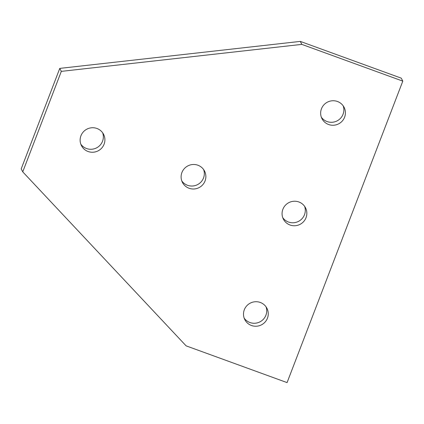 <?xml version="1.0" encoding="UTF-8"?>
<svg xmlns="http://www.w3.org/2000/svg" width="424" height="424" viewBox="0 0 424 424"><rect width="100%" height="100%" fill="white"/><g stroke="black" fill="none" stroke-linecap="round" stroke-linejoin="round"><path stroke-width="0.64" d="M328.611 124.513A12.428 12.217 -27.4 0 1 323.819 104.935A12.428 12.217 -27.4 0 1 344.065 107.277A12.428 12.217 -27.4 0 1 328.611 124.513M321.323 117.178A12.428 12.217 152.6 0 0 343.186 105.846M251.459 325.494A12.428 12.217 -27.4 0 1 246.667 305.916A12.428 12.217 -27.4 0 1 266.913 308.259A12.428 12.217 -27.4 0 1 251.459 325.494M244.176 318.154A12.428 12.217 152.6 0 0 266.039 306.822M290.032 225.006A12.428 12.217 -27.4 0 1 285.246 205.423A12.428 12.217 -27.4 0 1 305.492 207.771A12.428 12.217 -27.4 0 1 290.032 225.006M282.75 217.666A12.428 12.217 152.6 0 0 304.612 206.334M189.067 188.256A12.428 12.217 -27.4 0 1 184.276 168.673A12.428 12.217 -27.4 0 1 204.522 171.02A12.428 12.217 -27.4 0 1 189.067 188.256M181.779 180.916A12.428 12.217 152.6 0 0 203.642 169.584M88.097 151.506A12.428 12.217 -27.4 0 1 83.305 131.922A12.428 12.217 -27.4 0 1 103.551 134.27A12.428 12.217 -27.4 0 1 88.097 151.506M80.814 144.165A12.428 12.217 152.6 0 0 102.677 132.834M402.8 81.132L401.258 78.148L300.287 41.398L59.773 68.391L21.2 168.879L22.742 171.858L186.109 345.851L287.075 382.602L402.8 81.132L301.83 44.382L300.287 41.398M301.83 44.382L61.321 71.37L59.773 68.391M61.321 71.37L22.742 171.858"/></g></svg>
